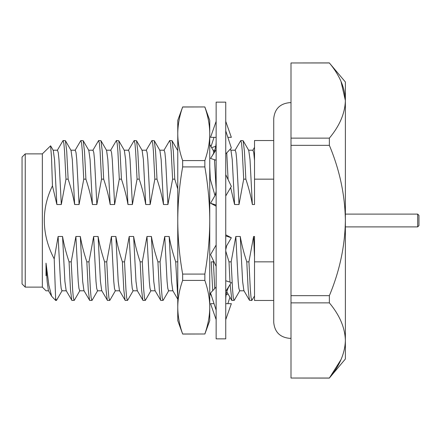 <?xml version="1.0" encoding="UTF-8"?>
<svg xmlns="http://www.w3.org/2000/svg" width="441" height="441" viewBox="0 0 441 441"><rect width="100%" height="100%" fill="white"/><g stroke="black" fill="none" stroke-linecap="round" stroke-linejoin="round"><path stroke-width="0.66" d="M177.762 220.5C177.828 202.755 179.459 184.895 182.651 166.919L182.651 160.579C179.459 151.605 177.833 142.675 177.762 133.788C177.828 124.924 179.454 115.994 182.651 107.003L177.762 120.376L177.762 220.5C177.828 238.245 179.459 256.105 182.651 274.082L182.651 280.421C179.459 289.406 177.828 298.337 177.762 307.212L177.762 320.624L182.651 333.997C179.459 325.017 177.828 316.087 177.762 307.212L177.762 220.5M179.123 321.026L179.2 321.423M182.651 107.003L204.856 106.943L209.745 120.376L209.745 133.788C209.695 124.996 208.064 116.066 204.856 107.003C208.119 116.49 209.745 125.42 209.745 133.788L209.745 220.5C209.745 203.764 208.119 185.904 204.856 166.919L182.651 166.919M182.651 160.579L204.856 160.579C208.119 151.092 209.745 142.162 209.745 133.788M204.856 160.579L204.856 166.919M182.651 274.082L204.856 274.082L204.856 280.421L182.651 280.421M204.856 274.082C208.119 255.096 209.745 237.236 209.745 220.5L209.745 307.212C209.745 298.838 208.119 289.908 204.856 280.421M182.651 333.997L204.856 333.997L182.651 334.058M204.856 333.997C208.119 324.51 209.745 315.58 209.745 307.212L209.745 320.624L204.856 334.058M216.145 122.548L216.145 121.336L210.544 137.333L216.145 137.333M227.854 137.333L231.343 137.333L225.742 121.336M216.145 150.348L216.145 149.675L210.544 158.424L216.145 160.248M225.742 153.942L231.343 148.005L225.742 130.872M216.145 191.333L215.214 195.22L210.544 203.229L216.145 206.184M225.742 195.98L231.343 186.367L225.742 174.647M210.544 203.229L216.145 205.071M216.145 245.02L210.544 254.633L216.145 266.353M225.742 249.667L226.674 245.78L231.343 237.771L225.742 234.816M225.742 235.929L231.343 237.771M216.145 287.058L210.544 292.995L216.145 310.128M225.742 291.325L231.343 282.576L225.742 280.752M214.034 303.667L210.544 303.667L216.145 319.664M225.742 319.664L231.343 303.667L225.742 303.667M228.096 294.053L226.156 294.687M227.854 303.667L229.948 297.256M211.619 147.652L215.732 146.313M211.007 146.594L214.034 137.333M216.145 220.5L216.145 102.141L225.742 102.141L225.742 338.859L216.145 338.859L216.145 220.5M417.671 214.1L418.95 215.384L418.95 225.616L417.671 226.9L417.671 214.1L345.375 214.1M345.375 340.452C345.005 327.713 339.669 315.188 329.366 302.868L329.366 295.674C339.664 271.039 345.005 245.984 345.375 220.5C345.005 195.027 339.669 169.967 329.366 145.326L329.366 138.132C339.664 125.817 345.005 113.287 345.375 100.548C345.005 87.809 339.669 75.284 329.366 62.964L345.375 81.993L345.375 359.007L329.366 378.036C339.664 365.721 345.005 353.191 345.375 340.452L345.375 340.518M340.998 359.624L329.366 378.036L290.999 378.036L329.366 378.091M340.998 81.376L345.375 100.548M273.723 179.156L254.518 179.156L254.518 204.519L252.351 204.519C251.023 196.708 248.851 188.252 245.852 179.156L243.691 179.156L239.022 204.519L234.579 204.519L230.66 187.535M228.471 180.358L227.898 179.156M214.993 195.6L210.307 179.156L209.745 179.156M177.762 189.007L174.763 179.156L172.607 179.156L167.938 204.519L163.495 204.519C162.167 196.708 159.995 188.252 156.996 179.156L154.835 179.156L150.166 204.519L145.723 204.519C144.394 196.708 142.228 188.252 139.224 179.156L137.063 179.156L132.399 204.519L127.956 204.519C126.622 196.708 124.456 188.252 121.451 179.156L119.296 179.156L114.627 204.519L110.184 204.519C108.85 196.708 106.683 188.252 103.679 179.156L101.524 179.156L96.855 204.519L92.412 204.519C91.078 196.708 88.911 188.252 85.907 179.156L83.751 179.156L79.082 204.519L74.639 204.519C73.311 196.708 71.139 188.252 68.14 179.156L65.979 179.156L61.31 204.519L56.867 204.519L52.457 185.837C40.776 209.552 41.923 235.681 54.21 258.884L58.113 236.481L62.556 236.481C63.89 244.292 66.056 252.748 69.061 261.844L71.216 261.844L75.885 236.481L80.328 236.481C81.657 244.292 83.829 252.748 86.833 261.844L88.988 261.844L93.657 236.481L98.1 236.481C99.429 244.292 101.595 252.748 104.6 261.844L106.761 261.844L111.424 236.481L115.867 236.481C117.201 244.292 119.368 252.748 122.372 261.844L124.527 261.844L129.196 236.481L133.64 236.481C134.974 244.292 137.14 252.748 140.144 261.844L142.3 261.844L146.969 236.481L151.412 236.481C152.746 244.292 154.912 252.748 157.917 261.844L160.072 261.844L164.741 236.481L169.184 236.481C170.513 244.292 172.685 252.748 175.689 261.844L177.762 261.844M212.711 290.696L211.228 261.844L213.383 261.844L213.598 261.028M225.742 251.034L229 261.844L231.156 261.844L235.825 236.481L240.268 236.481C241.602 244.292 243.768 252.748 246.773 261.844L248.928 261.844L253.597 236.481L254.518 236.481L254.518 261.844L273.723 261.844M25.247 287.124L22.05 283.921L22.05 157.079L25.247 153.876L25.247 287.124L42.347 287.124L46.024 290.795L48.604 290.795M273.723 300.47L254.518 300.47L254.518 261.844M57.275 150.392L63.08 140.53L63.857 143.347L64.557 151.241L65.979 179.156M46.024 275.768L46.024 263.15L48.896 285.366L51.663 296.264L55.698 300.47L56.536 300.304L62.148 290.608M46.024 263.15L47.126 281.38L48.389 290.608L51.663 296.264M53.047 150.205L57.49 150.205L58.273 152.685L58.973 159.62L61.31 204.519M52.457 185.837L51.525 157.31L50.599 145.811L53.262 150.392L54.53 159.62L56.867 204.519M50.599 145.811L42.347 153.876L42.347 287.124M246.773 261.844L248.195 289.759L249.485 300.304L251.833 300.47L254.518 295.988M254.518 179.156L254.518 140.53L273.723 140.53M248.928 261.844L250.35 289.759L251.05 297.653L251.833 300.47M54.21 258.884L55.698 300.47M240.268 236.481L242.611 281.38L243.873 290.608L249.485 300.304M248.531 150.205L252.974 150.205L253.751 152.685L254.518 160.502M230.759 150.205L235.202 150.205L235.985 152.685L236.685 159.62L239.022 204.519M229 261.844L229.976 282.13M230.108 284.506L231.905 300.47L234.248 300.304L239.86 290.608M234.987 150.392L240.792 140.53L241.569 143.353L242.269 151.241L243.691 179.156M169.184 236.481L171.521 281.38L172.789 290.608L177.762 299.196M175.689 261.844L177.762 297.262M151.412 236.481L153.755 281.38L155.017 290.608L160.816 300.47L163.164 300.304L168.776 290.608M159.675 150.205L164.118 150.205L164.895 152.685L165.601 159.62L167.938 204.519M157.917 261.844L159.339 289.759L160.629 300.304M163.903 150.392L169.702 140.53L170.485 143.353L171.185 151.241L172.607 179.156M133.64 236.481L135.982 281.38L137.245 290.608L143.049 300.47L145.392 300.304L151.004 290.608M141.903 150.205L146.346 150.205L147.129 152.685L147.829 159.62L150.166 204.519M140.144 261.844L141.567 289.759L142.856 300.304M146.131 150.392L151.936 140.53L152.713 143.353L153.413 151.241L154.835 179.156M115.867 236.481L118.21 281.38L119.478 290.608L125.277 300.47L127.62 300.304L133.232 290.608M124.136 150.205L128.574 150.205L129.356 152.685L130.056 159.62L132.399 204.519M122.372 261.844L123.794 289.759L125.09 300.304M128.359 150.392L134.163 140.53L134.94 143.353L135.641 151.241L137.063 179.156M98.1 236.481L100.438 281.38L101.706 290.608L107.505 300.47L109.853 300.304L115.465 290.608M106.364 150.205L110.807 150.205L111.584 152.685L112.284 159.62L114.627 204.519M104.6 261.844L106.022 289.759L107.317 300.304M110.592 150.392L116.391 140.53L117.168 143.353L117.874 151.241L119.296 179.156M80.328 236.481L82.665 281.38L83.933 290.608L89.732 300.47L92.081 300.304L97.693 290.608M88.591 150.205L93.034 150.205L93.812 152.685L94.517 159.62L96.855 204.519M86.833 261.844L88.255 289.759L89.545 300.304M92.819 150.392L98.619 140.53L99.401 143.353L100.101 151.241L101.524 179.156M62.556 236.481L64.899 281.38L66.161 290.608L71.96 300.47L74.309 300.304L79.92 290.608M70.819 150.205L75.262 150.205L76.039 152.685L76.745 159.62L79.082 204.519M69.061 261.844L70.483 289.759L71.773 300.304M75.047 150.392L80.846 140.53L81.629 143.353L82.329 151.241L83.751 179.156M253.597 236.481L254.518 256.943M235.825 236.481L238.168 281.38L238.868 288.315L239.645 290.795L244.088 290.795M240.792 140.53L243.134 140.696L248.746 150.392L250.014 159.62L252.351 204.519M230.257 149.152L230.974 150.392L232.242 159.62L234.579 204.519M209.745 144.416L213.207 150.392L213.791 152.818M214.475 159.708L216.145 189.415M164.741 236.481L167.078 281.38L167.784 288.315L168.561 290.795L173.004 290.795M169.702 140.53L172.051 140.696L177.762 150.596M146.969 236.481L149.312 281.38L150.012 288.315L150.789 290.795L155.232 290.795M151.93 140.53L154.278 140.696L159.89 150.392L161.158 159.62L163.495 204.519M129.196 236.481L131.539 281.38L132.239 288.315L133.017 290.795L137.46 290.795M134.163 140.53L136.506 140.696L142.118 150.392L143.386 159.62L145.723 204.519M111.424 236.481L113.767 281.38L114.467 288.315L115.25 290.795L119.693 290.795M116.391 140.53L118.739 140.696L124.351 150.392L125.613 159.62L127.956 204.519M93.657 236.481L95.995 281.38L96.695 288.315L97.478 290.795L101.921 290.795M98.619 140.53L100.967 140.696L106.579 150.392L107.841 159.62L110.184 204.519M75.885 236.481L78.222 281.38L78.928 288.315L79.705 290.795L84.148 290.795M80.846 140.53L83.195 140.696L88.806 150.392L90.074 159.62L92.412 204.519M58.113 236.481L60.456 281.38L61.156 288.315L61.933 290.795L66.376 290.795M63.08 140.53L65.422 140.696L71.034 150.392L72.302 159.62L74.639 204.519M231.156 261.844L232.578 289.759L233.283 297.647L234.061 300.47M243.134 140.696L244.424 151.241L245.852 179.156M213.383 261.844L214.734 288.557M226.757 152.867L228.08 179.156M209.745 166.946L210.307 179.156M160.072 261.844L161.494 289.759L162.194 297.647L162.977 300.47M172.051 140.696L173.341 151.241L174.763 179.156M142.3 261.844L143.722 289.759L144.422 297.647L145.205 300.47M154.278 140.696L155.568 151.241L156.996 179.156M124.527 261.844L125.95 289.759L126.655 297.647L127.432 300.47M136.506 140.696L137.801 151.241L139.224 179.156M106.761 261.844L108.183 289.759L108.883 297.647L109.66 300.47M118.739 140.696L120.029 151.241L121.451 179.156M88.988 261.844L90.411 289.759L91.111 297.647L91.893 300.47M100.967 140.696L102.257 151.241L103.679 179.156M71.216 261.844L72.638 289.759L73.338 297.647L74.121 300.47M83.195 140.696L84.485 151.241L85.907 179.156M55.698 298.518L56.349 300.47M65.422 140.696L66.712 151.241L68.14 179.156M329.366 138.132L290.999 138.132L290.999 145.326L329.366 145.326M290.999 138.132L290.999 62.964L329.366 62.964M329.366 62.909L290.999 62.964M290.999 378.036L290.999 302.868L329.366 302.868M329.366 295.674L290.999 295.674L290.999 302.868M290.999 295.674L290.999 145.326M204.856 106.943L182.651 106.943M211.939 156.252C214.761 151.787 216.167 146.765 216.145 141.186M229.948 284.748C227.126 289.213 225.72 294.235 225.742 299.814M290.999 338.302L289.72 338.352C280.002 337.409 274.671 332.073 273.723 322.36L273.723 118.64C274.671 108.927 280.002 103.591 289.72 102.648L290.999 102.698M417.671 226.9L345.375 226.9M25.247 153.876L42.347 153.876M252.759 150.392L254.518 147.349M226.795 291.804L231.712 300.304M209.745 293.056L211.625 296.302M213.097 150.205L214.789 150.205"/></g></svg>

